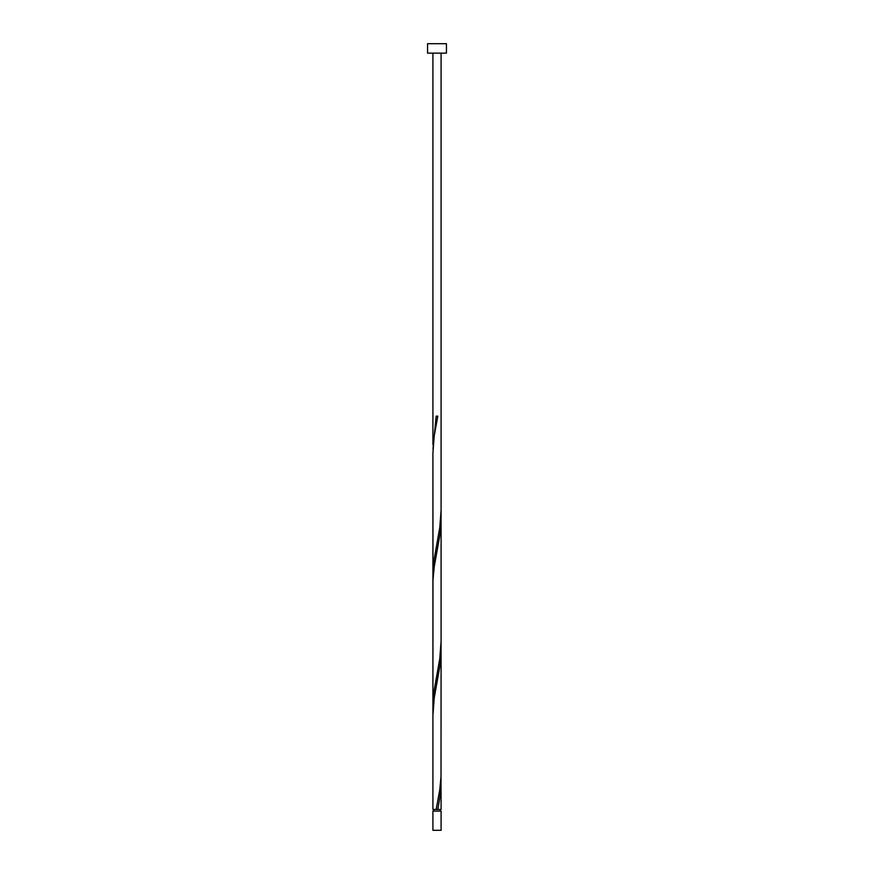 <?xml version="1.0" encoding="UTF-8"?>
<svg xmlns="http://www.w3.org/2000/svg" width="874" height="874" viewBox="0 0 874 874"><rect width="100%" height="100%" fill="white"/><g stroke="black" fill="none" stroke-linecap="round" stroke-linejoin="round"><path stroke-width="1.31" d="M441.086 830.3L432.914 830.3L432.914 811.072L441.086 811.072L441.086 830.3M440.278 811.072L440.278 809.433M433.723 811.072L433.723 809.433M446.439 53.139L427.561 53.139L427.561 43.7L446.439 43.7L446.439 53.139M436.181 809.433L439.764 789.768L441.009 776.658L441.086 649.743L440.015 665.223L434.236 697.998L432.914 715.293L432.914 809.433L441.086 809.433L441.009 776.658M437.819 809.433L440.015 796.323L441.086 780.843M432.914 715.293L432.914 575.824L433.985 560.343L439.764 527.568L441.086 510.274L441.086 641.374L439.764 658.668L433.985 691.443L432.991 711.108M441.086 649.743L441.086 518.643L440.015 534.123L434.236 566.898L432.991 580.008L432.914 706.924L432.914 453.093L434.236 435.798L437.819 416.133L436.181 416.133L432.991 448.908M441.086 518.643L441.009 514.458M432.914 584.193L432.914 453.093L432.991 580.008M432.914 444.724L432.914 53.139M441.086 510.274L441.086 53.139"/></g></svg>
